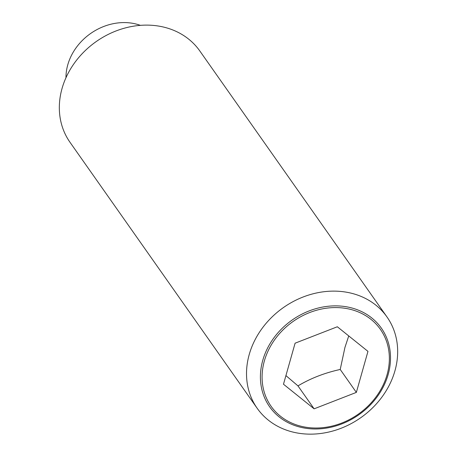 <?xml version="1.0" encoding="UTF-8"?>
<svg xmlns="http://www.w3.org/2000/svg" width="457" height="457" viewBox="0 0 457 457"><rect width="100%" height="100%" fill="white"/><g stroke="black" fill="none" stroke-linecap="round" stroke-linejoin="round"><path stroke-width="0.69" d="M285.922 375.597L297.975 385.891C310.6 378.345 324.681 372.872 340.219 369.467L344.944 347.417L348.742 335.929M249.242 354.461A79.358 67.293 144.9 0 0 257.194 408.307A79.358 67.293 144.9 0 0 332.216 431.185A79.358 67.293 144.9 0 0 394.945 370.81A79.358 67.293 144.9 0 0 386.993 316.969A79.358 67.293 144.9 0 0 311.971 294.085A79.358 67.293 144.9 0 0 249.242 354.461M388.17 374.466A68.31 57.925 -35.1 0 1 308.161 428.58A68.31 57.925 -35.1 0 1 262.752 360.384A68.31 57.925 -35.1 0 1 342.767 306.27A68.31 57.925 -35.1 0 1 388.17 374.466M386.993 316.969L199.806 50.956A79.358 67.293 144.9 0 0 124.784 28.077A79.358 67.293 144.9 0 0 62.055 88.447A79.358 67.293 144.9 0 0 70.007 142.293L257.194 408.307M308.795 427.626A66.825 56.668 144.9 0 0 387.073 374.683A66.825 56.668 144.9 0 0 342.653 307.967A66.825 56.668 144.9 0 0 264.375 360.91A66.825 56.668 144.9 0 0 308.795 427.626M140.39 25.352A52.903 44.86 144.9 0 0 67.779 64.803A52.903 44.86 144.9 0 0 65.968 77.724M314.113 408.826L283.483 384.223L295.096 343.19L337.335 326.766L367.965 351.37L356.357 392.397L314.113 408.826L297.975 385.891M340.219 369.467L356.357 392.397"/></g></svg>
